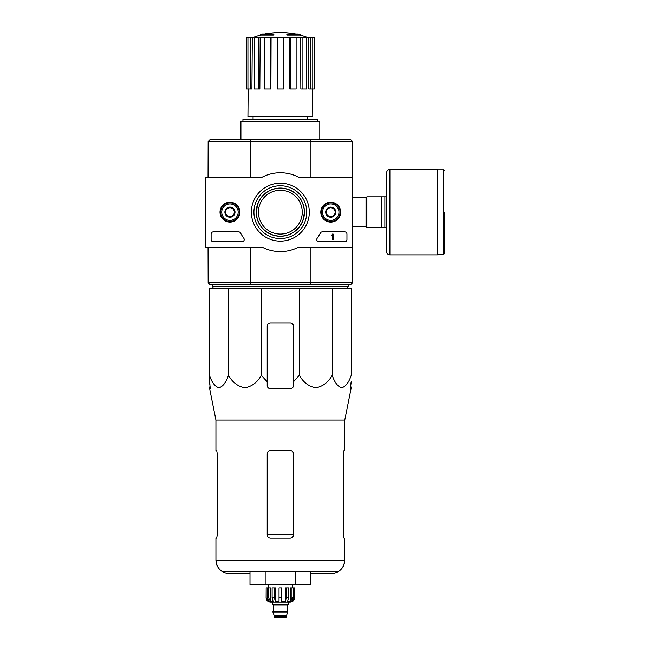 <?xml version="1.0" encoding="UTF-8"?>
<svg xmlns="http://www.w3.org/2000/svg" width="650" height="650" viewBox="0 0 650 650"><rect width="100%" height="100%" fill="white"/><g stroke="black" fill="none" stroke-linecap="round" stroke-linejoin="round"><path stroke-width="0.97" d="M352.446 177.109L352.446 247.219L298.423 247.219A39.439 39.439 0 0 1 262.291 247.219L205.644 247.219L205.644 177.109L262.291 177.109A39.439 39.439 0 0 1 298.423 177.109L352.446 177.109M220.025 212.16A9.945 9.945 0 0 1 234.934 203.556A9.945 9.945 0 0 1 234.934 220.773A9.945 9.945 0 0 1 220.025 212.16M320.808 212.16A9.945 9.945 0 0 1 335.725 203.556A9.945 9.945 0 0 1 335.725 220.773A9.945 9.945 0 0 1 320.808 212.16M251.396 212.16A28.966 28.966 0 0 1 294.84 187.078A28.966 28.966 0 0 1 294.84 237.25A28.966 28.966 0 0 1 251.396 212.16M344.776 231.879A2.194 2.194 0 0 1 346.962 234.073L346.962 239.549A2.194 2.194 0 0 1 344.776 241.743L318.955 241.743A2.194 2.194 0 0 1 317.168 238.282A45.134 45.134 0 0 0 320.361 233.057A2.194 2.194 0 0 1 322.311 231.879L344.776 231.879M238.656 231.879A2.194 2.194 0 0 1 240.597 233.057A44.915 44.915 0 0 0 243.815 238.274A2.194 2.194 0 0 1 242.028 241.743L213.314 241.743A2.194 2.194 0 0 1 211.12 239.549L211.12 234.073A2.194 2.194 0 0 1 213.314 231.879L238.656 231.879M220.212 212.16A9.75 9.75 0 0 1 234.837 203.718A9.75 9.75 0 0 1 234.837 220.61A9.75 9.75 0 0 1 220.212 212.16M321.002 212.16A9.75 9.75 0 0 1 335.627 203.718A9.75 9.75 0 0 1 335.627 220.61A9.75 9.75 0 0 1 321.002 212.16M253.939 212.16A26.423 26.423 0 0 1 293.564 189.28A26.423 26.423 0 0 1 293.564 235.04A26.423 26.423 0 0 1 253.939 212.16M332.507 234.073L333.158 234.073L333.158 239.549L332.507 239.549L332.507 235.146L331.849 235.17L332.507 234.073M326.373 209.633L330.752 207.106L335.132 209.633L335.132 214.695L330.752 217.222L326.373 214.695L326.373 209.633A5.062 5.062 0 0 1 335.132 209.633A5.062 5.062 0 0 1 330.752 217.222A5.062 5.062 0 0 1 326.373 209.633L326.373 214.695L330.752 217.222L335.132 214.695L335.132 209.633L332.946 208.366A4.379 4.379 0 0 1 332.946 215.954A4.379 4.379 0 0 1 326.373 212.16A4.379 4.379 0 0 1 328.559 208.366L326.373 209.633M330.752 220.382A8.214 8.214 0 0 1 323.635 208.057A8.214 8.214 0 0 1 337.87 208.057A8.214 8.214 0 0 1 330.752 220.382M330.752 221.471A9.311 9.311 0 0 1 322.684 207.504A9.311 9.311 0 0 1 338.812 207.504A9.311 9.311 0 0 1 330.752 221.471M328.559 208.366A4.379 4.379 0 0 1 332.946 208.366L330.752 207.106L328.559 208.366M225.582 209.633L229.962 207.106L234.349 209.633L234.349 214.695L229.962 217.222L225.582 214.695L225.582 209.633A5.062 5.062 0 0 1 234.349 209.633A5.062 5.062 0 0 1 229.962 217.222A5.062 5.062 0 0 1 225.582 209.633L225.582 214.695L229.962 217.222L234.349 214.695L234.349 209.633L232.156 208.366A4.379 4.379 0 0 1 232.156 215.954A4.379 4.379 0 0 1 225.582 212.16A4.379 4.379 0 0 1 227.776 208.366L225.582 209.633M229.962 220.382A8.214 8.214 0 0 1 222.852 208.057A8.214 8.214 0 0 1 237.079 208.057A8.214 8.214 0 0 1 229.962 220.382M229.962 221.471A9.311 9.311 0 0 1 221.902 207.504A9.311 9.311 0 0 1 238.03 207.504A9.311 9.311 0 0 1 229.962 221.471M227.776 208.366A4.379 4.379 0 0 1 232.156 208.366L229.962 207.106L227.776 208.366M228.475 288.413L209.479 288.413L209.479 375.269C211.77 382.33 214.931 386.498 218.961 387.774C222.999 386.523 226.168 382.354 228.475 375.269C232.448 382.33 237.916 386.498 244.896 387.774C251.891 386.523 257.376 382.354 261.365 375.269L261.365 288.413L228.475 288.413L228.475 375.269M299.349 288.413L299.349 375.269L293.507 381.729L293.507 326.316A3.283 3.283 0 0 0 290.217 323.026L270.498 323.026A3.283 3.283 0 0 0 267.215 326.316L267.215 381.729L261.365 375.269L267.215 381.729L267.215 385.474C267.402 387.457 268.499 388.554 270.498 388.757L290.217 388.757C292.216 388.554 293.312 387.465 293.507 385.474L293.507 381.729L299.349 375.269C303.322 382.33 308.799 386.498 315.77 387.774C322.766 386.523 328.258 382.354 332.248 375.269C334.539 382.33 337.699 386.498 341.729 387.774C345.767 386.523 348.936 382.354 351.236 375.269L351.236 288.413L261.365 288.413M273.301 34.417A76.684 24.968 90 0 1 273.877 33.979L273.877 34.637A76.684 24.968 90 0 0 273.301 35.076L273.301 34.417L260.642 34.417L260.642 35.076A76.684 76.684 0 0 0 253.597 37.318M273.301 35.076L260.642 35.076M273.877 33.979L262.389 33.979A76.684 76.684 0 0 0 260.642 34.417M265.874 33.881L265.874 33.532A75.562 13.122 -90 0 0 265.33 33.979M267.296 33.621L267.296 33.475A75.059 43.583 90 0 0 265.874 33.532M287.414 35.076L287.414 34.417A76.684 24.968 -90 0 0 286.845 33.979L286.845 34.637A76.684 24.968 -90 0 1 287.414 35.076L300.081 35.076L300.081 34.417L287.414 34.417M293.418 33.621L293.418 33.475A75.059 43.583 -90 0 1 294.848 33.532L294.848 33.881M295.384 33.979A75.562 13.122 90 0 0 294.848 33.532M300.081 34.417A76.684 76.684 0 0 0 298.326 33.979L286.845 33.979M253.078 116.634L253.078 119.486M352.446 178.206L352.658 141.611L350.911 139.856L209.804 139.856L208.634 141.034M310.131 284.464L209.804 284.464L208.162 282.823L352.658 282.717L350.911 284.464L310.131 284.464L310.464 282.823M256.758 207.277L256.254 212.16L257.863 203.515M256.254 212.16A24.099 24.099 0 0 1 292.411 191.287A24.099 24.099 0 0 1 292.411 233.033A24.099 24.099 0 0 1 256.254 212.16L256.742 216.986M304.46 212.16L302.851 220.813M250.25 282.823L250.583 284.464M250.583 139.856L250.25 141.505L208.162 141.505L208.057 177.109M352.658 141.611L250.25 141.505M310.464 141.505L310.131 139.856M250.518 247.219L250.518 282.717M310.196 247.219L310.196 282.717M352.446 246.123L352.658 282.717M352.658 178.206L352.658 246.123M310.196 141.611L310.196 177.109M250.518 141.611L250.518 177.109M208.057 247.219L208.162 282.823M352.552 282.823L350.911 284.464M350.911 139.856L352.552 141.505M208.162 141.505L209.804 139.856M317.777 121.672L317.777 119.486L242.938 119.486L242.938 121.672M319.8 139.856L319.8 121.672L240.922 121.672L240.922 139.856M289.624 37.318L290.469 37.318L290.469 89.026L289.786 89.026L289.624 37.318L271.091 37.318L270.928 89.026L270.246 89.026L270.246 37.318L271.091 37.318M290.469 37.318L314.316 37.318L314.316 89.026L314.178 37.318M246.537 37.318L246.537 89.026L246.399 37.318L252.314 37.318L251.924 89.026L250.283 89.026L250.283 37.318M254.272 37.318L258.611 37.318L258.611 89.026L254.272 89.026L254.272 37.318L252.314 37.318M258.611 37.318L260.171 37.318L259.862 89.026L258.611 89.026M270.246 89.026L264.582 89.026L264.582 37.318L260.171 37.318M264.582 37.318L270.246 37.318M312.553 89.026L312.788 116.634L247.934 116.634L248.162 89.026M310.432 37.318L310.432 89.026L308.799 89.026L308.401 37.318M302.104 37.318L302.104 89.026L300.852 89.026L300.552 37.318M310.432 89.026L314.178 89.026M312.78 89.026L312.78 37.318M302.104 89.026L306.442 89.026L306.442 37.318M290.469 89.026L296.132 89.026L296.132 37.318M283.424 37.318L283.424 89.026L277.29 89.026L277.29 37.318M246.537 89.026L247.934 89.026L247.934 37.318M247.934 89.026L250.283 89.026M213.419 288.413L212.436 286.219L348.278 286.219L347.295 288.413M212.436 284.464L212.436 286.219M209.479 381.729L209.479 375.269L209.479 381.729L210.364 388.757L209.479 381.729M332.248 375.269L332.248 288.413M215.946 538.184L216.702 538.184L217.295 534.901L216.702 538.184L215.946 538.184L215.946 560.097C216.084 564.939 218.14 568.734 222.129 571.488L338.585 571.488C342.574 568.734 344.638 564.939 344.776 560.097L215.946 560.097C216.751 568.344 221.276 572.878 229.523 573.682L249.998 573.682M293.507 453.83C293.304 451.823 292.207 450.734 290.217 450.548L270.498 450.548C268.515 450.726 267.418 451.823 267.215 453.83L267.215 534.901C267.418 536.9 268.515 537.997 270.498 538.184L290.217 538.184C292.199 537.997 293.296 536.908 293.507 534.901L293.507 453.83M217.295 534.901L217.295 453.83L216.702 450.548L215.946 450.548L215.946 420.087L209.674 388.757L210.364 388.757M215.946 420.087L344.776 420.087L344.776 450.548L344.012 450.548L343.419 453.83L343.419 534.901L344.012 538.184L344.776 538.184L344.776 560.097C343.972 568.344 339.438 572.878 331.191 573.682L310.716 573.682M350.472 385.474L351.236 381.729L350.35 388.757L351.041 388.757L351.236 387.774M293.507 381.729L293.507 383.719M267.215 381.729L267.215 383.719M249.998 571.488L249.998 584.634L295.539 584.634L295.539 571.488M265.176 584.634L265.176 571.488M295.539 584.634L310.716 584.634L310.716 571.488M384.873 196.828L366.901 196.828L366.901 227.5L386.62 227.5L386.62 251.599L386.62 172.721L386.62 196.828L384.873 196.828L384.873 227.5M381.363 196.828L381.363 227.5M444.356 212.16L444.356 253.679L444.356 212.16M389.911 254.889L389.911 169.439L437.344 169.439L437.344 254.889L389.911 254.889C387.912 254.694 386.815 253.597 386.62 251.599M291.98 587.925L291.98 597.781L290.266 601.437L290.266 587.925L294.596 587.925L294.596 597.781C294.336 600.446 292.882 601.9 290.217 602.16L270.498 602.16C267.841 601.9 266.378 600.446 266.118 597.781L268.158 601.437L269.132 601.437L267.418 597.781L267.418 587.925L268.734 587.925L268.734 597.781L267.418 597.781M286.496 616.956L274.227 616.956L274.771 617.5L285.943 617.5L287.804 611.585L272.911 611.585L272.911 612.024L287.804 612.024M274.227 616.956L274.227 615.631L286.496 615.631M273.13 611.585L287.592 611.585M287.373 611.366L287.373 604.898L287.918 604.354M272.577 602.16L272.577 604.354L288.137 604.354L288.137 602.16M281.669 597.781L279.045 597.781L279.045 587.925L281.669 587.925L281.669 601.437L285.317 601.437L286.309 597.781L285.317 601.437L285.317 587.925L288.584 587.925L288.584 597.781L286.309 597.781L286.309 587.925M294.539 587.925L294.539 597.781L292.557 601.437L292.557 600.364M293.296 587.925L293.296 597.781L291.582 601.437L292.557 601.437M288.584 597.781L287.592 601.437L290.266 601.437M279.045 597.781L279.045 601.437L275.397 601.437L274.406 597.781L272.131 597.781L273.122 601.437L270.449 601.437L268.734 597.781M268.158 600.364L268.158 601.437L266.175 597.781L266.175 587.925L267.418 587.925M272.131 597.781L272.131 587.925L274.406 587.925L274.406 597.781M266.118 597.781L266.175 587.925M275.397 601.437L275.397 587.925L274.406 587.925M270.449 601.437L270.449 587.925L268.734 587.925M292.63 587.925L292.63 584.634M350.699 387.002L350.829 383.719L350.699 387.002L351.236 387.002M350.829 383.719L351.236 381.729M209.885 383.719L210.015 387.002L209.479 387.002M261.365 375.269L266.199 380.77M280.361 234.073A21.913 21.913 0 0 1 258.448 212.16A21.913 21.913 0 0 1 280.361 190.255A21.913 21.913 0 0 1 302.266 212.16A21.913 21.913 0 0 1 280.361 234.073M280.361 236.129A23.969 23.969 0 0 0 301.113 200.176A23.969 23.969 0 0 0 259.602 200.176A23.969 23.969 0 0 0 280.361 236.129M209.804 284.464L208.634 283.294M343.419 534.901L344.012 538.184L343.419 534.901M217.295 453.83L216.702 450.548L215.946 450.548M293.507 534.406L267.215 534.406M352.658 197.746L366.023 197.746L366.023 226.574L366.901 227.451M437.344 169.764L443.479 169.764L443.479 254.556L444.356 253.679M273.349 611.366L273.349 604.898L287.373 604.898M293.296 597.781L291.98 597.781M307.637 116.634L307.637 119.486M295.336 33.979A76.684 76.684 0 0 0 265.379 33.979M307.117 37.318A76.684 76.684 0 0 0 300.081 35.076M348.278 284.464L348.278 286.219M344.776 420.087L351.041 388.757M352.658 226.574L366.023 226.574M366.023 197.746L366.901 196.877M443.479 169.764L444.356 170.641M437.344 254.556L443.479 254.556M389.911 169.439C387.912 169.634 386.815 170.731 386.62 172.721M274.227 615.631L272.911 612.024M273.349 604.898L272.797 604.354M268.092 587.925L268.092 584.634M209.674 388.757L209.479 387.774"/></g></svg>
